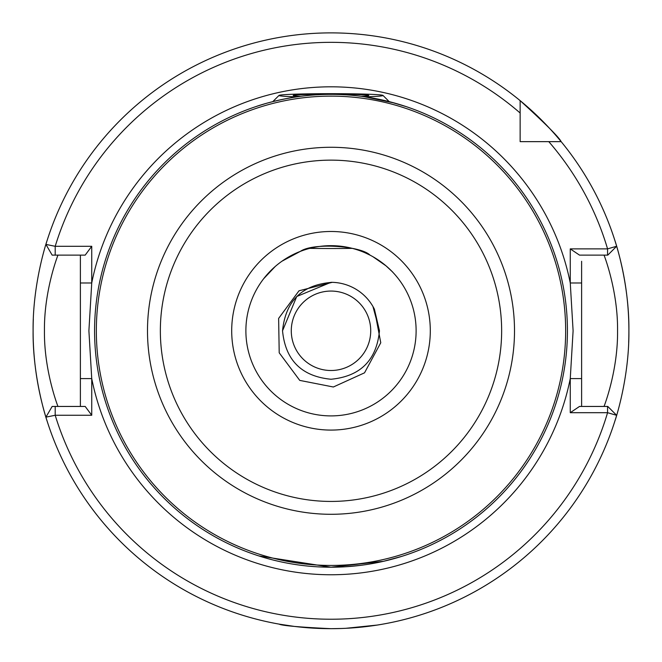 <?xml version="1.0" encoding="UTF-8"?>
<svg xmlns="http://www.w3.org/2000/svg" width="662" height="662" viewBox="0 0 662 662"><rect width="100%" height="100%" fill="white"/><g stroke="black" fill="none" stroke-linecap="round" stroke-linejoin="round"><path stroke-width="0.99" d="M342.089 628.478L331 628.685C299.464 627.179 282.161 625.656 279.091 624.125C282.136 625.656 299.439 627.171 331 628.685L330.801 628.685M294.342 626.418L279.091 624.125M389.935 101.816L406.005 106.565L394.668 103.09L364.365 96.718M338.547 567.094L331 567.21L383.579 561.293L401.975 556.312M401.222 556.543L398.292 557.437M381.982 561.649L372.673 563.511M360.136 565.414L345.994 566.738M245.883 330.785A85.117 85.117 0 0 0 331 415.901A85.117 85.117 0 0 0 416.117 330.785A85.117 85.117 0 0 0 331 245.668A85.117 85.117 0 0 0 245.883 330.785A85.117 85.117 0 0 1 331 245.668A85.117 85.117 0 0 1 416.117 330.785M372.971 306.547L379.467 330.785C376.595 360.219 360.434 376.38 331 379.252C301.566 376.38 285.405 360.219 282.533 330.785L296.725 296.51L331 282.318L332.225 282.335A48.467 48.467 0 0 1 374.402 309.204L379.467 330.785C376.595 360.219 360.434 376.38 331 379.252C301.566 376.38 285.405 360.219 282.533 330.785C285.603 300.763 302.17 284.61 332.225 282.335L299.009 290.792L278.628 318.414L279.207 352.788L299.745 380.393L333.367 386.997L364.53 372.822L380.766 342.759L374.402 309.204L379.467 330.785C376.595 360.219 360.434 376.38 331 379.252C301.566 376.38 285.405 360.219 282.533 330.785L296.725 296.51L282.533 330.785L296.725 296.51L331 282.318L332.225 282.335L331 282.318L332.225 282.335L331 282.318L296.725 296.51L282.533 330.785L296.725 296.51L331 282.318L332.225 282.335L331 282.318L296.725 296.51L282.533 330.785L296.725 296.51L331 282.318L332.225 282.335L331 282.318L296.725 296.51L282.533 330.785L296.725 296.51L331 282.318L332.225 282.335M374.402 309.204L379.467 330.785C376.595 360.219 360.434 376.38 331 379.252C301.566 376.38 285.405 360.219 282.533 330.785C285.405 360.219 301.566 376.38 331 379.252C360.434 376.38 376.595 360.219 379.467 330.785C376.595 360.219 360.434 376.38 331 379.252C301.566 376.38 285.405 360.219 282.533 330.785C285.405 360.219 301.566 376.38 331 379.252C360.434 376.38 376.595 360.219 379.467 330.785C376.595 360.219 360.434 376.38 331 379.252C301.566 376.38 285.405 360.219 282.533 330.785C285.405 360.219 301.566 376.38 331 379.252C360.434 376.38 376.595 360.219 379.467 330.785C376.595 360.219 360.434 376.38 331 379.252C301.566 376.38 285.405 360.219 282.533 330.785C285.405 360.219 301.566 376.38 331 379.252C360.434 376.38 376.595 360.219 379.467 330.785L374.402 309.204M604.025 406.443C603.727 407.345 618.035 371.341 617.555 330.785C618.051 290.32 603.711 254.158 604.025 255.127M291.28 330.785A39.72 39.72 0 0 1 331 291.065A39.72 39.72 0 0 1 370.72 330.785A39.72 39.72 0 0 1 331 370.505A39.72 39.72 0 0 1 291.28 330.785M91.737 246.305L85.191 255.127L52.157 255.127L45.901 244.402A297.9 297.9 0 0 1 520.142 100.632L520.142 141.643L561.153 141.643A297.9 297.9 0 0 0 520.142 100.632C545.471 123.728 559.142 137.398 561.153 141.643A297.9 297.9 0 0 0 45.901 244.402L55.203 246.305L91.737 246.305L91.737 282.98L88.898 330.785L91.737 378.59L91.737 415.264L55.203 415.264L45.901 417.159A297.9 297.9 0 0 1 35.111 365.366M91.737 415.264L85.191 406.443L52.157 406.443L45.901 417.159A297.9 297.9 0 0 0 616.653 415.314L607.567 412.691L570.263 412.691L570.263 378.59L573.102 330.785L570.263 282.98L570.263 248.879L607.567 248.879L616.653 246.256A297.9 297.9 0 0 0 561.153 141.643L548.773 141.643L561.153 141.643A297.9 297.9 0 0 1 626.889 296.204A297.9 297.9 0 0 0 616.653 246.256L607.782 255.127L579.515 255.127L570.263 248.879M567.425 330.785A236.425 236.425 0 0 1 331 567.21A236.425 236.425 0 0 1 94.575 330.785A236.425 236.425 0 0 1 331 94.352A236.425 236.425 0 0 1 567.425 330.785A236.425 236.425 0 0 0 331 94.352A236.425 236.425 0 0 0 94.575 330.785M47.168 421.239C47.457 422.257 32.612 379.359 33.1 330.785A297.9 297.9 0 0 0 34.813 362.685M628.668 342.535A297.9 297.9 0 0 0 628.9 330.785C629.372 379.483 614.559 422.166 614.832 421.239M345.672 628.321L377.406 625.044M378.954 624.796L381.982 624.291M380.907 624.473L377.017 625.11M374.154 625.54L362.379 627.03M359.855 627.286L351.1 628.006M281.995 261.192L300.349 251.378C313.515 242.201 361.469 246.148 370.033 255.151L365.11 252.801M263.633 278.76L275.193 266.521M372.913 256.707L386.012 265.843C394.577 273.845 394.941 274.159 387.129 266.794M258.768 555.906L331 567.21M80.383 406.443L80.383 255.127L77.239 255.127M581.617 330.785L581.617 378.59L570.263 378.59A243.997 243.997 0 0 1 91.737 378.59L80.383 378.59L80.383 282.98L91.737 282.98A243.997 243.997 0 0 1 570.263 282.98L581.617 282.98L581.617 261.291M330.934 94.352C290.452 93.979 255.375 106.764 255.995 106.565C255.011 106.872 290.659 93.913 331.041 94.352M255.995 106.565L256.972 106.243M257.394 106.102L264.908 103.785M268.689 102.718L272.794 101.634L279.016 95.427A52.017 1.812 0 0 0 296.733 96.851M33.1 330.785A297.9 297.9 0 0 1 33.332 319.034A297.9 297.9 0 0 0 33.1 330.785C32.628 282.086 47.441 239.404 47.168 240.331M614.832 240.331C614.543 239.313 629.388 282.211 628.9 330.785A297.9 297.9 0 0 0 627.187 298.876A297.9 297.9 0 0 1 628.9 330.785M520.142 133.525L520.142 141.643L528.259 141.643M581.617 282.98L581.617 406.443M570.263 412.691L579.515 406.443L607.782 406.443L616.653 415.314A297.9 297.9 0 0 1 45.901 417.159M57.975 255.127C58.273 254.225 43.949 290.27 44.445 330.859C43.965 371.291 58.289 407.411 57.975 406.443M55.203 406.443L55.203 415.264A288.442 288.442 0 0 0 607.567 412.691L607.567 406.443M520.142 113.012A288.442 288.442 0 0 0 55.203 246.305L55.203 255.127M607.567 255.127L607.567 248.879A288.442 288.442 0 0 0 548.773 141.643M300.862 96.288A37.825 1.324 180 0 1 293.241 95.568A37.825 1.324 180 0 1 339.722 94.203A37.825 1.324 180 0 1 368.759 95.568A37.825 1.324 180 0 1 361.138 96.288M365.267 96.851A52.017 1.812 0 0 0 382.984 95.427A52.017 1.812 0 0 0 342.99 93.723A52.017 1.812 0 0 0 279.016 95.427M352.25 248.366A52.017 1.812 180 0 1 319.01 248.473A52.017 1.812 180 0 1 309.75 248.366M430.3 330.785A99.3 99.3 0 0 1 331 430.085A99.3 99.3 0 0 1 231.7 330.785A99.3 99.3 0 0 1 331 231.485A99.3 99.3 0 0 1 430.3 330.785M514.506 330.785A183.506 183.506 0 0 1 331 514.291A183.506 183.506 0 0 1 147.494 330.785A183.506 183.506 0 0 1 331 147.278A183.506 183.506 0 0 1 514.506 330.785M160.353 330.785A170.647 170.647 0 0 0 331 501.432A170.647 170.647 0 0 0 501.647 330.785A170.647 170.647 0 0 0 331 160.138A170.647 170.647 0 0 0 160.353 330.785M96.346 330.785A234.654 234.654 0 0 0 331 565.439A234.654 234.654 0 0 0 565.654 330.785A234.654 234.654 0 0 0 331 96.131A234.654 234.654 0 0 0 96.346 330.785M382.984 95.427L389.198 101.634"/></g></svg>
